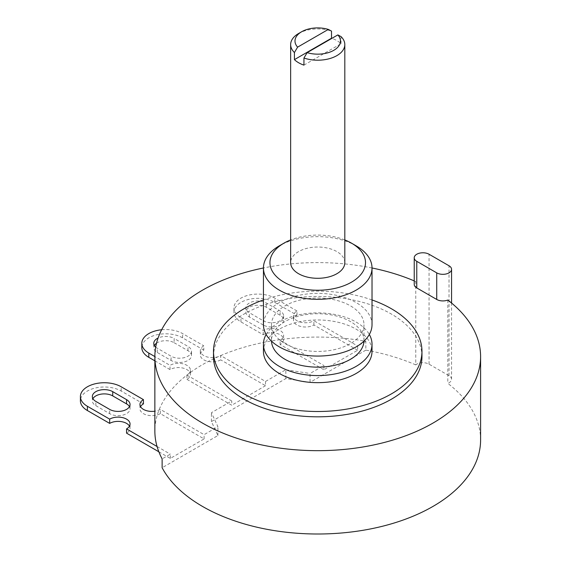 <?xml version="1.0" encoding="UTF-8"?>
<svg xmlns="http://www.w3.org/2000/svg" width="561" height="561" viewBox="0 0 561 561"><rect width="100%" height="100%" fill="white"/><g stroke="black" fill="none" stroke-linecap="round" stroke-linejoin="round"><path stroke-width="0.42" stroke-dasharray="2.81 2.1" d="M480.595 439.971A162.865 94.031 0 0 0 447.797 383.38A8.688 5.014 0 0 0 451.563 379.25A8.688 5.014 0 0 0 449.017 375.702L429.053 364.173A8.688 5.014 0 0 0 415.757 364.881L415.757 281.545A8.688 5.014 0 0 0 414.228 284.385M415.757 281.545A162.865 94.031 0 0 0 414.228 280.893M372.02 267.983A162.865 94.031 0 0 0 263.439 267.983M421.963 356.459A104.234 60.181 0 0 0 357.476 301.005A104.234 60.181 0 0 0 244.021 314.083A104.234 60.181 0 0 0 213.496 356.459M372.02 299.946A104.234 60.181 0 0 0 263.439 299.946M263.439 351.319A54.291 31.346 180 0 1 279.343 329.16A54.291 31.346 0 0 1 338.507 322.365A54.291 31.346 0 0 1 372.02 351.319M266.131 334.475A54.291 31.346 180 0 1 279.343 322.063A54.291 31.346 0 0 1 369.327 334.475M363.97 341.151A46.254 26.704 0 0 0 363.984 340.443A46.254 26.704 0 0 0 335.429 315.766A46.254 26.704 0 0 0 285.023 321.558A46.254 26.704 180 0 0 271.475 340.443L271.475 324.721A46.254 26.704 180 0 1 285.023 305.843A46.254 26.704 0 0 1 335.429 300.051A46.254 26.704 0 0 1 363.984 324.721A46.254 26.704 0 0 1 350.436 343.605A46.254 26.704 180 0 1 300.03 349.398A46.254 26.704 180 0 1 271.475 324.721M271.489 341.151A46.254 26.704 180 0 1 271.475 340.443M372.02 324.721A54.291 31.346 0 0 0 338.507 295.766A54.291 31.346 0 0 0 279.343 302.561A54.291 31.346 180 0 0 263.439 324.721M356.116 245.823A54.291 31.346 0 0 0 279.343 245.823M344.812 239.94A47.776 27.58 0 0 0 290.647 239.94M344.812 262.667A27.082 15.631 0 0 0 336.88 251.609A27.082 15.631 0 0 0 307.365 248.221A27.082 15.631 0 0 0 290.647 262.667M303.943 65.125L341.039 43.709A27.082 15.631 0 0 0 336.88 40.609A27.082 15.631 0 0 0 331.902 38.344M341.039 43.709L341.039 36.612M298.578 33.52A27.082 15.631 180 0 1 331.516 31.121M415.757 364.881A162.865 94.031 0 0 0 365.842 350.141L365.842 341.277A162.865 94.031 0 0 0 344.391 338.346A162.865 94.031 0 0 0 281.264 339.468A162.865 94.031 0 0 0 220.697 355.583A162.865 94.031 0 0 0 218.096 356.726A162.865 94.031 0 0 0 188.889 373.584A162.865 94.031 0 0 0 186.918 375.092A162.865 94.031 0 0 0 158.994 410.056A162.865 94.031 0 0 0 154.864 431.107M447.797 300.044L447.797 383.38M365.842 350.141L310.051 382.35L285.83 378.605L211.427 421.556L217.92 435.539L162.129 467.755M365.842 341.277L357.652 346.004L357.652 350.26L323.872 369.762L323.872 365.506L310.051 373.486L310.051 382.35M357.652 350.26L313.894 324.987A11.942 6.893 180 0 1 300.871 326.488A11.942 6.893 180 0 1 293.501 320.114A11.942 6.893 180 0 1 297 315.24L274.736 302.386A23.885 13.794 0 0 0 248.705 299.392A23.885 13.794 0 0 0 233.958 312.133A23.885 13.794 0 0 0 240.95 321.888L263.221 334.742A11.942 6.893 180 0 1 276.236 333.248A11.942 6.893 180 0 1 283.607 339.615A11.942 6.893 180 0 1 280.107 344.496L323.872 369.762M263.221 324.987L249.4 317.014A11.942 6.893 180 0 1 245.9 312.133A11.942 6.893 180 0 1 253.27 305.766A11.942 6.893 180 0 1 266.286 307.26L280.107 315.24A11.942 6.893 180 0 1 283.607 320.114A11.942 6.893 180 0 1 276.236 326.488A11.942 6.893 180 0 1 263.221 324.987L263.221 320.738L249.4 312.757A11.942 6.893 0 0 1 245.9 307.884L245.9 312.133M313.894 324.987L313.894 320.738L357.652 346.004M297 315.24L297 310.983A11.942 6.893 0 0 0 293.501 315.857A11.942 6.893 0 0 0 300.871 322.231A11.942 6.893 0 0 0 313.894 320.738M297 310.983L274.736 298.129A23.885 13.794 180 0 0 248.705 295.142A23.885 13.794 180 0 0 233.958 307.884L233.958 312.133M240.95 321.888L240.95 317.631A23.885 13.794 180 0 1 233.958 307.884M240.95 317.631L263.221 330.485A11.942 6.893 0 0 1 276.236 328.991A11.942 6.893 0 0 1 283.607 335.366L283.607 339.615M280.107 344.496L280.107 340.239A11.942 6.893 0 0 0 281.264 339.468A11.942 6.893 0 0 0 283.607 335.366M263.221 320.738A11.942 6.893 0 0 0 276.236 322.231A11.942 6.893 0 0 0 283.607 315.857A11.942 6.893 0 0 0 280.107 310.983L266.286 303.003A11.942 6.893 0 0 0 253.27 301.509A11.942 6.893 0 0 0 245.9 307.884M263.221 334.742L263.221 330.485M285.83 378.605L285.83 369.734L265.521 381.466L220.697 355.59L220.697 359.839A11.942 6.893 180 0 1 207.682 361.333A11.942 6.893 180 0 1 200.312 354.966A11.942 6.893 180 0 1 203.811 350.092L203.811 345.835A11.942 6.893 0 0 0 200.312 350.709A11.942 6.893 0 0 0 218.096 356.726A11.942 6.893 0 0 0 220.697 355.583M285.83 369.734L310.051 373.486M280.107 340.239L323.872 365.506M265.521 381.466L265.521 385.716L220.697 359.839M154.864 360.835L170.025 369.594A11.942 6.893 180 0 1 183.047 368.1A11.942 6.893 180 0 1 190.417 374.468A11.942 6.893 180 0 1 186.918 379.348L186.918 375.092A11.942 6.893 0 0 0 188.889 373.584A11.942 6.893 0 0 0 190.417 370.211A11.942 6.893 0 0 0 183.047 363.844A11.942 6.893 0 0 0 170.025 365.337L154.864 356.579M161.659 329.749A23.885 13.794 180 0 1 182.606 333.592L203.811 345.835M156.54 343.185A11.942 6.893 180 0 1 174.155 342.722L174.155 338.465A11.942 6.893 0 0 0 158.083 338.038M155.699 347.105A11.942 6.893 0 0 0 157.269 348.22L171.084 356.2A11.942 6.893 0 0 0 184.099 357.694A11.942 6.893 0 0 0 191.476 351.319A11.942 6.893 0 0 0 187.977 346.446L174.155 338.465M170.025 369.594L170.025 365.337M186.918 375.092L231.742 400.968L211.427 412.693L217.92 426.676L204.099 434.656L160.334 409.39A11.942 6.893 0 0 1 158.994 410.056A11.942 6.893 0 0 1 154.864 411.192M186.918 379.348L231.742 405.224L231.742 400.968M158.854 451.794L170.32 458.414L204.099 438.912L160.334 413.646A11.942 6.893 180 0 1 147.319 415.14A11.942 6.893 180 0 1 139.948 408.766A11.942 6.893 180 0 1 140.531 406.641M160.334 413.646L160.334 409.39M170.32 458.414L170.32 454.158L162.129 458.884M157.059 446.507L170.32 454.158M217.92 435.539L217.92 426.676M204.099 438.912L204.099 434.656M143.448 403.892L121.183 391.038A23.885 13.794 0 0 0 95.146 388.051A23.885 13.794 0 0 0 80.405 400.792M129.472 426.143A11.942 6.893 180 0 1 130.054 428.274A11.942 6.893 180 0 1 126.555 433.148M129.472 406.641A11.942 6.893 180 0 1 130.054 408.766A11.942 6.893 180 0 1 122.684 415.14A11.942 6.893 180 0 1 109.661 413.646L95.847 405.666A11.942 6.893 180 0 1 92.348 400.792A11.942 6.893 180 0 1 92.93 398.661M211.427 421.556L211.427 412.693M265.521 385.716L231.742 405.224M203.811 350.092L182.606 337.848A23.885 13.794 0 0 0 156.568 334.854A23.885 13.794 0 0 0 141.821 347.596M174.155 342.722L187.977 350.702A11.942 6.893 180 0 1 191.476 355.576A11.942 6.893 180 0 1 184.099 361.95A11.942 6.893 180 0 1 171.084 360.45L157.269 352.476A11.942 6.893 180 0 1 153.77 347.596A11.942 6.893 180 0 1 154.352 345.471M429.053 364.173L429.053 254.245M449.017 375.702L449.017 265.767M121.183 391.038L121.183 386.781M95.847 405.666L95.847 401.41M109.661 413.646L109.661 409.39M182.606 337.848L182.606 333.592M157.269 352.476L157.269 348.22M187.977 350.702L187.977 346.446M171.084 360.45L171.084 356.2M274.736 302.386L274.736 298.129M249.4 317.014L249.4 312.757M266.286 307.26L266.286 303.003M280.107 315.24L280.107 310.983M363.984 340.443L363.984 324.721M451.563 379.25L451.563 303.052M200.312 350.709L200.312 354.966M190.417 370.211L190.417 374.468M139.948 404.516L139.948 408.766M130.054 424.018L130.054 428.274M92.348 396.536L92.348 400.792M130.054 404.516L130.054 408.766M153.77 343.339L153.77 347.596M191.476 351.319L191.476 355.576M293.501 315.857L293.501 320.114M283.607 315.857L283.607 320.114"/><path stroke-width="0.84" d="M414.228 257.794A8.688 5.014 0 0 0 416.774 261.335L436.731 272.863A8.688 5.014 0 0 0 446.198 273.95A8.688 5.014 0 0 0 451.563 269.315A8.688 5.014 0 0 0 449.017 265.767L429.053 254.245A8.688 5.014 0 0 0 419.586 253.158A8.688 5.014 0 0 0 414.228 257.794L414.228 284.385A8.688 5.014 0 0 0 416.774 287.933L436.731 299.455A8.688 5.014 0 0 0 447.797 300.044A162.865 94.031 0 0 1 480.595 356.642L480.595 439.971A162.865 94.031 0 0 1 342.056 532.95A162.865 94.031 0 0 1 162.129 467.755L162.129 458.884A162.865 94.031 0 0 1 157.059 446.507A162.865 94.031 0 0 1 154.864 431.107L154.864 356.642A162.865 94.031 0 0 0 317.729 450.672A162.865 94.031 0 0 0 480.595 356.642M414.228 280.893A162.865 94.031 0 0 0 372.02 267.983A54.291 31.346 0 0 0 356.116 245.823L351.509 243.158A47.776 27.58 0 0 0 344.812 239.94M351.509 243.158A47.776 27.58 0 0 1 351.509 282.169A47.776 27.58 180 0 1 283.95 282.169A47.776 27.58 180 0 1 283.95 243.158L279.343 245.823A54.291 31.346 180 0 0 263.439 267.983L263.439 324.721A54.291 31.346 180 0 0 296.951 353.682A54.291 31.346 180 0 0 356.116 346.887A54.291 31.346 0 0 0 372.02 324.721L372.02 267.983A54.291 31.346 0 0 1 356.116 290.149A54.291 31.346 180 0 1 296.951 296.944A54.291 31.346 180 0 1 263.439 267.983A162.865 94.031 0 0 0 154.864 356.642M213.496 356.459A104.234 60.181 0 0 0 213.496 356.642A104.234 60.181 0 0 0 277.842 412.237A104.234 60.181 0 0 0 391.438 399.194A104.234 60.181 0 0 0 421.963 356.642A104.234 60.181 0 0 0 421.963 356.459M263.439 299.946A104.234 60.181 0 0 0 213.496 351.319A104.234 60.181 0 0 0 244.021 393.871A104.234 60.181 0 0 0 357.616 406.921A104.234 60.181 0 0 0 421.963 351.319A104.234 60.181 0 0 0 391.438 308.767A104.234 60.181 0 0 0 372.02 299.946M263.439 344.23A54.291 31.346 180 0 0 296.951 373.184A54.291 31.346 180 0 0 356.116 366.389A54.291 31.346 0 0 0 372.02 344.23L372.02 351.319A54.291 31.346 0 0 1 356.116 373.486A54.291 31.346 180 0 1 296.951 380.274A54.291 31.346 180 0 1 263.439 351.319L263.439 344.23A54.291 31.346 180 0 1 266.131 334.475M372.02 344.23A54.291 31.346 0 0 0 369.327 334.475M271.489 341.151A46.254 26.704 180 0 0 300.598 365.246A46.254 26.704 180 0 0 350.436 359.32A46.254 26.704 0 0 0 363.97 341.151M290.647 239.94A47.776 27.58 0 0 0 283.95 243.158L279.343 245.823M331.902 38.344A27.082 15.631 0 0 0 331.516 38.211L294.42 59.627L294.42 52.538A27.082 15.631 180 0 1 290.647 44.571L290.647 262.667A27.082 15.631 0 0 0 298.578 273.719A27.082 15.631 0 0 0 328.094 277.106A27.082 15.631 0 0 0 344.812 262.667L344.812 44.571A27.082 15.631 180 0 1 331.144 58.155A27.082 15.631 180 0 1 303.943 58.028L307.133 52.643A22.735 13.127 0 0 0 333.809 50.308A22.735 13.127 0 0 0 337.848 34.908L341.039 36.612A27.082 15.631 180 0 1 344.812 44.571M294.42 59.627A27.082 15.631 0 0 0 298.578 62.72A27.082 15.631 0 0 0 303.943 65.125L303.943 58.028M337.848 34.908L307.133 52.643M331.516 38.211L331.516 31.121L328.325 29.417L297.611 47.145L294.42 52.538M328.325 29.417A22.735 13.127 0 0 0 301.65 31.746A22.735 13.127 0 0 0 297.611 47.145M290.647 44.571A27.082 15.631 180 0 1 298.578 33.52L301.65 31.746M148.819 353.093A23.885 13.794 180 0 1 141.821 343.339L141.821 347.596A23.885 13.794 0 0 0 148.819 357.35L148.819 353.093L154.864 356.579M141.821 343.339A23.885 13.794 180 0 1 161.659 329.749M158.083 338.038A11.942 6.893 0 0 0 153.77 343.339A11.942 6.893 0 0 0 155.699 347.105M140.531 406.641A11.942 6.893 180 0 1 143.448 403.892L143.448 399.635A11.942 6.893 0 0 0 139.948 404.516A11.942 6.893 0 0 0 154.864 411.192M143.448 399.635L121.183 386.781A23.885 13.794 180 0 0 95.146 383.794A23.885 13.794 180 0 0 80.405 396.536L80.405 400.792A23.885 13.794 0 0 0 87.397 410.54L109.661 423.394A11.942 6.893 180 0 1 129.472 426.143M87.397 410.54L87.397 406.283A23.885 13.794 180 0 1 80.405 396.536M87.397 406.283L109.661 419.137A11.942 6.893 0 0 1 122.684 417.643A11.942 6.893 0 0 1 130.054 424.018A11.942 6.893 0 0 1 126.555 428.892L157.059 446.507M112.733 391.655A11.942 6.893 0 0 0 99.718 390.161A11.942 6.893 0 0 0 92.348 396.536A11.942 6.893 0 0 0 95.847 401.41L109.661 409.39A11.942 6.893 0 0 0 122.684 410.883A11.942 6.893 0 0 0 130.054 404.516A11.942 6.893 0 0 0 126.555 399.635L112.733 391.655L112.733 395.912L126.555 403.892A11.942 6.893 180 0 1 129.472 406.641M158.854 451.794L126.555 433.148L126.555 428.892M92.93 398.661A11.942 6.893 180 0 1 112.733 395.912M109.661 423.394L109.661 419.137M148.819 357.35L154.864 360.835M154.352 345.471A11.942 6.893 180 0 1 156.54 343.185M416.774 287.933L416.774 261.335M436.731 299.455L436.731 272.863M126.555 403.892L126.555 399.635M421.963 356.642L421.963 351.319M213.496 356.642L213.496 351.319M451.563 303.052L451.563 269.315"/></g></svg>
